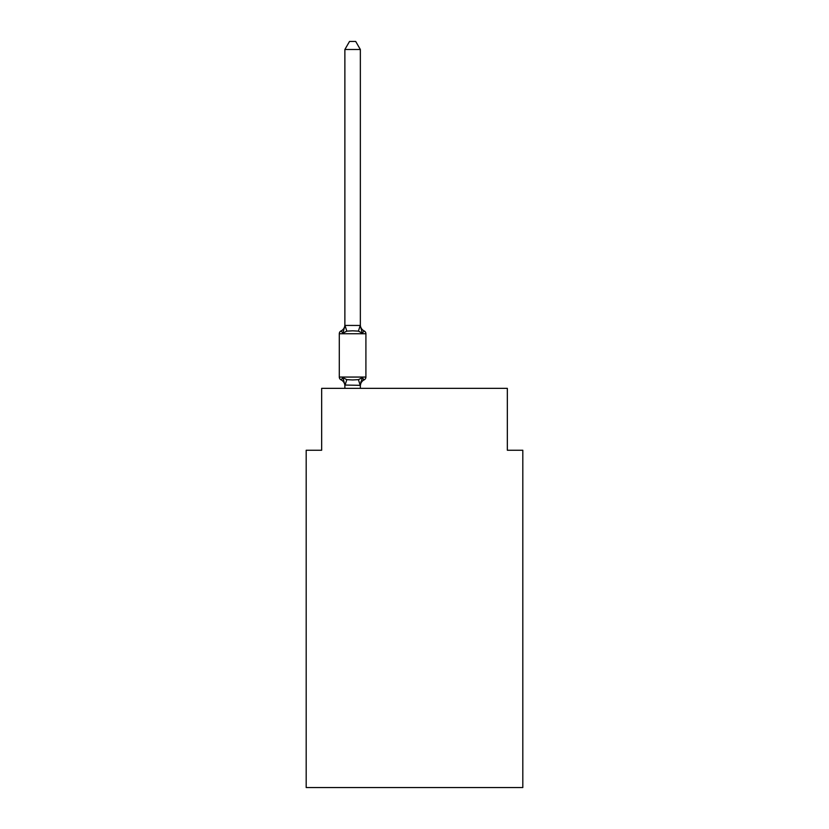 <?xml version="1.0" encoding="UTF-8"?>
<svg xmlns="http://www.w3.org/2000/svg" width="829" height="829" viewBox="0 0 829 829"><rect width="100%" height="100%" fill="white"/><g stroke="black" fill="none" stroke-linecap="round" stroke-linejoin="round"><path stroke-width="1.24" d="M522.809 787.55L522.809 450.24L507.338 450.24L507.338 388.355L321.662 388.355L321.662 450.24L306.191 450.24L306.191 787.55L522.809 787.55M362.283 377.661L364.18 379.837L362.283 377.661L364.18 379.837L362.283 377.661L364.18 379.837L362.283 377.661L364.18 379.837L362.283 377.661L364.18 379.837L362.283 377.661L364.18 379.837L362.283 377.661L364.18 379.837L362.283 377.661L364.18 379.837L362.283 377.661L364.18 379.837L362.283 377.661L364.18 379.837L362.283 377.661L364.18 379.837L362.283 377.661L364.18 379.837L362.283 377.661L364.18 379.837L362.283 377.661L364.18 379.837L362.283 377.661L364.18 379.837L362.283 377.661L360.346 385.33L344.874 385.05L344.874 385.962A6.808 6.808 0 0 0 341.04 379.837A3.098 3.098 0 0 1 339.299 377.06A3.098 3.098 0 0 0 341.04 379.837L342.937 377.661L341.04 379.837A3.098 3.098 0 0 1 339.299 377.06A3.098 3.098 0 0 0 341.04 379.837A3.098 3.098 0 0 1 339.299 377.06A3.098 3.098 0 0 0 341.04 379.837L342.937 377.661L341.04 379.837A3.098 3.098 0 0 1 339.299 377.06A3.098 3.098 0 0 0 341.04 379.837L342.937 377.661L341.04 379.837A3.098 3.098 0 0 1 339.299 377.06A3.098 3.098 0 0 0 341.04 379.837A3.098 3.098 0 0 1 339.299 377.06A3.098 3.098 0 0 0 341.04 379.837L342.937 377.661L341.04 379.837A3.098 3.098 0 0 1 339.299 377.06A3.098 3.098 0 0 0 341.04 379.837L342.937 377.661L341.04 379.837A3.098 3.098 0 0 1 339.299 377.06A3.098 3.098 0 0 0 341.04 379.837L342.937 377.661L341.04 379.837A3.098 3.098 0 0 1 339.299 377.06A3.098 3.098 0 0 0 341.04 379.837A3.098 3.098 0 0 1 339.299 377.06A3.098 3.098 0 0 0 341.04 379.837L342.937 377.661L341.04 379.837A3.098 3.098 0 0 1 339.299 377.06A3.098 3.098 0 0 0 341.04 379.837L342.937 377.661L341.04 379.837A3.098 3.098 0 0 1 339.299 377.06A3.098 3.098 0 0 0 341.04 379.837L342.937 377.661L341.04 379.837A3.098 3.098 0 0 1 339.299 377.06A3.098 3.098 0 0 0 341.04 379.837A3.098 3.098 0 0 1 339.299 377.06A3.098 3.098 0 0 0 341.04 379.837L342.937 377.661L341.04 379.837A3.098 3.098 0 0 1 339.299 377.06A3.098 3.098 0 0 0 341.04 379.837L342.937 377.661L341.04 379.837A3.098 3.098 0 0 1 339.299 377.06A3.098 3.098 0 0 0 341.04 379.837A3.098 3.098 0 0 1 339.299 377.06A3.098 3.098 0 0 0 341.04 379.837A3.098 3.098 0 0 1 339.299 377.06A3.098 3.098 0 0 0 341.04 379.837L342.937 377.661L341.04 379.837A3.098 3.098 0 0 1 339.299 377.06A3.098 3.098 0 0 0 341.04 379.837L342.937 377.661L341.04 379.837A3.098 3.098 0 0 1 339.299 377.06A3.098 3.098 0 0 0 341.04 379.837A3.098 3.098 0 0 1 339.299 377.06A3.098 3.098 0 0 0 341.04 379.837L342.937 377.661L341.04 379.837A3.098 3.098 0 0 1 339.299 377.06A3.098 3.098 0 0 0 341.04 379.837L342.937 377.661L341.04 379.837A3.098 3.098 0 0 1 339.299 377.06A3.098 3.098 0 0 0 341.04 379.837L342.937 377.661L341.04 379.837A3.098 3.098 0 0 1 339.299 377.06A3.098 3.098 0 0 0 341.04 379.837A3.098 3.098 0 0 1 339.299 377.06A3.098 3.098 0 0 0 341.04 379.837L342.937 377.661L341.04 379.837A3.098 3.098 0 0 1 339.299 377.06A3.098 3.098 0 0 0 341.04 379.837L342.937 377.661L341.04 379.837A3.098 3.098 0 0 1 339.299 377.06A3.098 3.098 0 0 0 341.04 379.837L342.937 377.661L341.04 379.837A3.098 3.098 0 0 1 339.299 377.06A3.098 3.098 0 0 0 341.04 379.837A3.098 3.098 0 0 1 339.299 377.06A3.098 3.098 0 0 0 341.04 379.837L342.937 377.661L341.04 379.837L342.937 377.661L341.04 379.837L342.937 377.661L341.04 379.837L342.937 377.661L341.04 379.837L342.937 377.661L341.04 379.837L342.937 377.661L346.802 379.651L352.605 379.962L358.418 379.651L362.283 377.661L364.18 379.837L363.289 379.413M360.346 49.491L344.874 49.491L349.517 41.45L355.703 41.45L360.346 49.491L360.346 325.745L362.283 333.123L364.18 330.947A3.098 3.098 0 0 1 365.91 333.735A3.098 3.098 0 0 0 364.18 330.947L362.283 333.123L364.18 330.947A3.098 3.098 0 0 1 365.91 333.735A3.098 3.098 0 0 0 364.18 330.947L362.283 333.123L364.18 330.947A3.098 3.098 0 0 1 365.91 333.735A3.098 3.098 0 0 0 364.18 330.947L362.283 333.123L364.18 330.947A3.098 3.098 0 0 1 365.91 333.735A3.098 3.098 0 0 0 364.18 330.947L362.283 333.123L364.18 330.947A3.098 3.098 0 0 1 365.91 333.735A3.098 3.098 0 0 0 364.18 330.947L362.283 333.123L364.18 330.947A3.098 3.098 0 0 1 365.91 333.735A3.098 3.098 0 0 0 364.18 330.947L362.283 333.123L364.18 330.947A3.098 3.098 0 0 1 365.91 333.735A3.098 3.098 0 0 0 364.18 330.947L362.283 333.123L364.18 330.947A3.098 3.098 0 0 1 365.91 333.735A3.098 3.098 0 0 0 364.18 330.947L362.283 333.123L364.18 330.947A3.098 3.098 0 0 1 365.91 333.735A3.098 3.098 0 0 0 364.18 330.947L362.283 333.123L364.18 330.947A3.098 3.098 0 0 1 365.91 333.735A3.098 3.098 0 0 0 364.18 330.947L362.283 333.123L364.18 330.947A3.098 3.098 0 0 1 365.91 333.735A3.098 3.098 0 0 0 364.18 330.947L362.283 333.123L364.18 330.947A3.098 3.098 0 0 1 365.91 333.735A3.098 3.098 0 0 0 364.18 330.947L362.283 333.123L364.18 330.947A3.098 3.098 0 0 1 365.91 333.735A3.098 3.098 0 0 0 364.18 330.947L362.283 333.123L364.18 330.947A3.098 3.098 0 0 1 365.91 333.735A3.098 3.098 0 0 0 364.18 330.947L362.283 333.123L364.18 330.947A3.098 3.098 0 0 1 365.91 333.735A3.098 3.098 0 0 0 364.18 330.947L362.283 333.123L364.18 330.947A3.098 3.098 0 0 1 365.91 333.735A3.098 3.098 0 0 0 364.18 330.947L362.283 333.123L364.18 330.947A3.098 3.098 0 0 1 365.91 333.735A3.098 3.098 0 0 0 364.18 330.947L362.283 333.123L364.18 330.947A3.098 3.098 0 0 1 365.91 333.735A3.098 3.098 0 0 0 364.18 330.947L362.283 333.123L364.18 330.947A3.098 3.098 0 0 1 365.91 333.735A3.098 3.098 0 0 0 364.18 330.947L362.283 333.123L358.418 331.134L352.605 330.823L346.802 331.134L342.937 333.123L341.04 330.947A6.808 6.808 0 0 0 344.874 324.823L344.874 325.745L344.874 324.823M360.346 325.745L360.346 324.823L360.346 325.745M360.346 385.05L361.071 381.402M360.346 385.962A6.808 6.808 0 0 1 364.18 379.837L363.237 379.371L364.18 379.837A3.098 3.098 0 0 0 365.91 377.06L365.91 333.735A3.098 3.098 0 0 0 364.18 330.947A3.098 3.098 0 0 1 365.91 333.735A3.098 3.098 0 0 0 364.18 330.947A3.098 3.098 0 0 1 365.91 333.735A3.098 3.098 0 0 0 364.18 330.947A3.098 3.098 0 0 1 365.91 333.735A3.098 3.098 0 0 0 364.18 330.947A3.098 3.098 0 0 1 365.91 333.735A3.098 3.098 0 0 0 364.18 330.947A3.098 3.098 0 0 1 365.91 333.735A3.098 3.098 0 0 0 364.18 330.947A3.098 3.098 0 0 1 365.91 333.735A3.098 3.098 0 0 0 364.18 330.947A3.098 3.098 0 0 1 365.91 333.735A3.098 3.098 0 0 0 364.18 330.947A3.098 3.098 0 0 1 365.91 333.735A3.098 3.098 0 0 0 364.18 330.947A3.098 3.098 0 0 1 365.91 333.735A3.098 3.098 0 0 0 364.18 330.947A3.098 3.098 0 0 1 365.91 333.735L339.299 333.735A3.098 3.098 0 0 1 341.04 330.947L342.937 333.123L341.04 330.947L342.937 333.123L341.04 330.947L342.937 333.123L341.04 330.947L342.937 333.123L341.04 330.947L342.937 333.123L341.04 330.947L342.937 333.123L341.04 330.947L342.937 333.123L341.04 330.947L342.937 333.123L341.04 330.947L342.937 333.123L341.04 330.947L342.937 333.123L341.04 330.947L342.937 333.123L341.04 330.947L342.937 333.123L341.04 330.947L342.937 333.123L341.04 330.947L342.937 333.123L344.999 325.424L360.346 325.465M362.283 333.123L364.18 330.947L362.283 333.123M339.299 333.735L339.299 377.06L365.91 377.06M344.874 49.491L344.874 325.465M360.346 388.355L360.346 385.33M344.874 388.355L344.874 385.33M342.937 377.661L344.874 385.05M360.346 324.823A6.808 6.808 0 0 0 364.18 330.947M346.802 379.651L344.999 385.361M358.418 379.651L360.221 385.361M344.999 325.424L346.802 331.134M360.221 325.424L358.418 331.134"/></g></svg>

